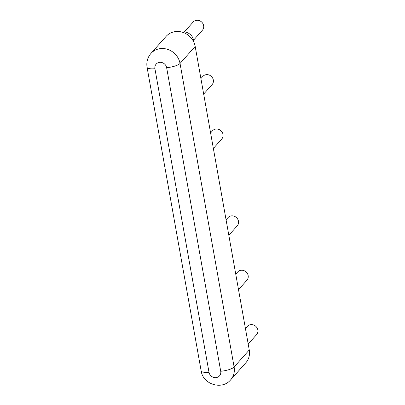 <?xml version="1.0" encoding="UTF-8"?>
<svg xmlns="http://www.w3.org/2000/svg" width="405" height="405" viewBox="0 0 405 405"><rect width="100%" height="100%" fill="white"/><g stroke="black" fill="none" stroke-linecap="round" stroke-linejoin="round"><path stroke-width="0.61" d="M248.204 344.042L256.608 334.591A6.181 5.65 -138.4 0 0 257.114 327.959A6.181 5.65 -138.4 0 0 250.943 324.618A6.181 5.65 -138.4 0 0 247.369 326.374L245.44 328.541M184.336 31.954L193.155 22.032A6.181 5.65 41.6 0 1 201.528 21.921A6.181 5.65 41.6 0 1 202.394 30.248L193.575 40.171M238.515 289.671L246.923 280.214A6.181 5.65 -138.4 0 0 247.43 273.583A6.181 5.65 -138.4 0 0 241.258 270.241A6.181 5.65 -138.4 0 0 237.679 271.998L235.756 274.165M200.915 78.575L202.839 76.408A6.181 5.65 41.6 0 1 211.213 76.292A6.181 5.65 41.6 0 1 212.083 84.625L203.674 94.076M228.83 235.295L237.234 225.843A6.181 5.65 -138.4 0 0 237.745 219.211A6.181 5.65 -138.4 0 0 231.569 215.865A6.181 5.65 -138.4 0 0 227.995 217.627L226.071 219.793M210.6 132.946L212.529 130.78A6.181 5.65 41.6 0 1 220.897 130.668A6.181 5.65 41.6 0 1 221.768 138.996L213.364 148.453M193.742 41.943A9.619 8.783 -138.4 0 0 181.966 32.086M201.148 370.869C202.859 384.345 221.996 390.476 230.663 379.839L245.815 362.804A17.172 15.689 -138.4 0 0 249.257 349.971L195.185 46.408A17.172 15.689 -138.4 0 0 183.045 32.42A17.172 15.689 -138.4 0 0 166.075 36.415L150.923 53.455C147.526 57.475 146.24 62.092 147.076 67.306L201.148 370.869A10.991 2.921 -10.1 0 0 209 372.281L154.928 68.718A10.991 2.921 169.9 0 1 147.076 67.306M154.928 68.718A6.181 5.65 41.6 0 1 159.742 62.34A6.181 5.65 41.6 0 1 166.647 67.696A10.991 2.921 -10.1 0 0 180.038 63.448A17.172 15.689 -138.4 0 0 167.893 49.456A17.172 15.689 -138.4 0 0 150.923 53.455M230.663 379.839A17.172 15.689 -138.4 0 0 234.11 367.011A10.991 2.921 169.9 0 1 220.72 371.258A6.181 5.65 41.6 0 1 215.905 377.637A6.181 5.65 41.6 0 1 209 372.281M166.647 67.696L220.72 371.258M249.257 349.971L234.11 367.011L180.038 63.448L195.185 46.408"/></g></svg>
